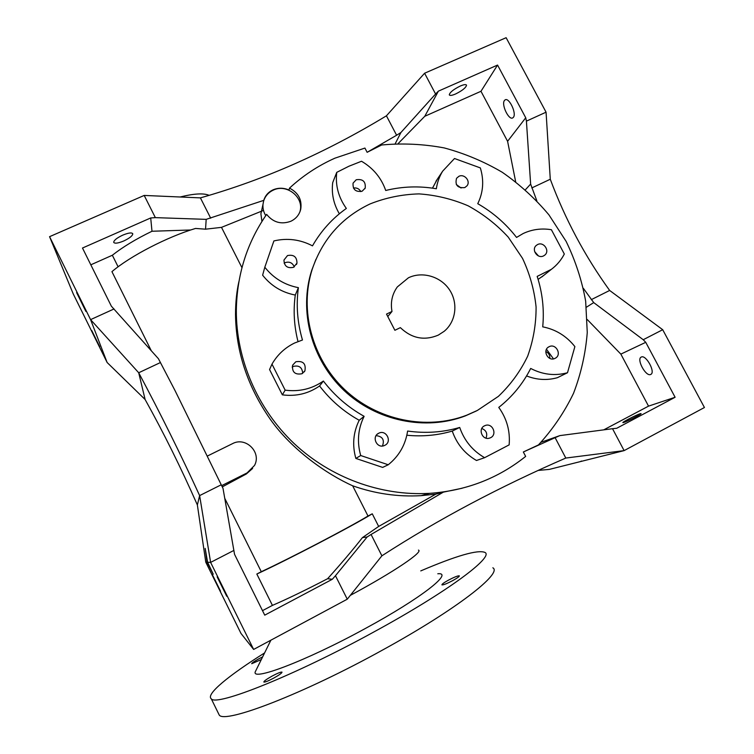 <?xml version="1.0" encoding="UTF-8"?>
<svg xmlns="http://www.w3.org/2000/svg" width="754" height="754" viewBox="0 0 754 754"><rect width="100%" height="100%" fill="white"/><g stroke="black" fill="none" stroke-linecap="round" stroke-linejoin="round"><path stroke-width="1.13" d="M151.271 350.695L111.931 271.647C130.178 256.087 167.661 236.709 195.55 228.443L205.54 229.188L206.191 219.357L263.768 200.366C265.314 195.399 268.528 191.836 273.419 189.678C278.537 187.661 283.721 187.774 288.971 190.008L289.498 188.123C298.339 192.732 302.09 199.735 300.752 209.15C299.385 214.692 296.077 218.735 290.827 221.271C281.214 224.73 273.146 222.439 266.624 214.381C246.973 242.76 236.869 274.805 236.322 310.507C236.181 359.168 257.321 408.517 293.777 443.22C330.412 477.725 380.855 496.151 429.441 493.361C465.953 490.788 498.026 478.479 525.651 456.415L523.342 451.985L538.431 444.945C552.729 429.412 564.435 412.184 573.54 393.277C581.032 373.682 585.604 353.419 587.262 332.476L585.66 301.129C581.89 280.384 575.377 260.479 566.141 241.412L548.921 214.852C535.255 198.585 519.704 184.4 502.268 172.28C483.964 161.535 464.605 153.411 444.191 147.916C423.437 144.033 402.589 143.053 381.665 144.985L367.132 152.308L396.613 135.249L386.425 115.814L424.596 73.232L435.586 94.014L400.902 132.525L395.228 143.712M299.932 211.808L300.12 211.063C303.881 197.058 286.567 183.514 273.316 190.112C268.396 192.421 265.154 196.125 263.58 201.224L262.995 204.343C262.665 208.349 263.589 212.11 265.757 215.635M206.191 219.357L155.352 217.633L144.193 195.437L49.566 236.671L73.27 293.975L107.134 362.504L145.107 399.497C163.58 432.664 180.998 467.819 197.369 504.973L205.776 562.173L207.058 562.23L213.222 574.18L207.595 562.258L210.611 562.399L253.636 649.439L347.264 599.194L335.464 575.717L332.307 579.279L327.622 578.704C305.804 590.043 287.406 598.94 272.43 605.396L262.505 610.646M207.058 562.23L205.182 548.412L207.595 562.258M293.504 267.312L296.963 263.165C296.944 256.888 293.787 254.352 287.5 255.568L283.956 260.055C284.22 266.171 287.406 268.584 293.504 267.312M294.286 266.888C292.486 262.731 289.423 261.327 285.087 262.656L284.145 263.203M384.851 445.312C392.542 441.759 386.171 429.196 378.744 433.23L378.687 433.258C371.279 436.613 376.83 448.856 384.267 445.576L384.851 445.312M382.457 446C384.7 439.855 382.58 436.406 376.095 435.642M490.618 437.697C497.499 434.511 492.55 422.834 485.435 425.426L484.464 425.831C477.734 428.894 482.24 440.374 489.327 438.187L490.618 437.697M486.01 438.14C487.706 433.597 486.302 430.374 481.806 428.479M555.133 358.31C562.314 355.002 555.962 342.929 549.053 346.746L549.035 346.755C541.956 349.969 547.969 361.939 554.906 358.423L555.133 358.31M549.826 358.386C549.996 355.238 548.667 352.938 545.83 351.496M301.939 373.748L304.899 370.864C306.143 363.673 303.127 360.638 295.841 361.75L292.618 365.181C291.902 372.127 295.002 374.983 301.939 373.748M302.693 373.324C302.231 367.349 299.065 365.059 293.212 366.435L292.166 367.066M362.156 191.205L365.2 188.057C365.841 181.544 362.844 178.783 356.218 179.763L353.07 183.128C352.627 189.546 355.662 192.242 362.156 191.205M360.874 191.629C359.187 188.726 356.708 187.539 353.419 188.048M464.822 187.586L467.046 185.767C470.845 181.054 464.304 173.486 458.884 176.323L456.547 178.293C454.841 185.182 457.603 188.274 464.822 187.586M461.08 188.029L456.311 184.494M543.587 255.879L544.661 255.201C550.279 251.101 543.709 241.242 537.583 244.56L536.358 245.37C530.957 249.565 537.564 259.178 543.587 255.879M538.441 255.917L534.624 251.582M623.699 422.476L622.908 422.626C621.626 422.476 636.357 414.888 640.155 413.748L641.013 413.578C642.361 413.701 627.328 421.429 623.699 422.476M438.262 335.134L444.172 331.308C456.066 321.534 458.357 302.901 449.45 289.724C440.666 276.464 422.344 271.082 408.461 277.774L397.311 286.944C392.118 294.22 390.346 302.392 391.995 311.468L386.519 314.098L394.889 330.29L400.355 327.632C411.712 338.442 424.351 340.94 438.262 335.134M387.773 316.529L391.995 311.468M460.223 86.06C463.917 84.495 466.019 84.203 466.528 85.193C465.963 87.7 462.334 90.621 455.623 93.958C451.929 95.532 449.818 95.824 449.29 94.834C449.818 92.346 453.465 89.424 460.223 86.06M122.723 235.154C128.472 232.798 131.827 232.336 132.779 233.787C132.61 235.795 129.613 238.179 123.807 240.95C118.067 243.316 114.702 243.778 113.703 242.326C113.863 240.328 116.87 237.934 122.723 235.154M504.426 100.508C501.137 104.514 508.761 120.489 512.729 117.897L513.399 117.304C516.82 113.505 509.12 97.209 505.152 99.858L504.426 100.508M641.315 357.038L641.126 357.132C636.348 359.404 645.886 376.877 650.627 374.493L650.881 374.37C655.716 372.099 645.924 354.399 641.315 357.038M91.781 330.591L99.745 346.765L91.781 330.591M76.616 292.58L85.89 311.43L76.616 292.58M217.152 576.867L226.747 596.244L217.143 576.876M212.345 574.605L220.536 591.183L212.336 574.605M551.391 229.716C541.447 228.104 532.041 229.376 523.172 233.523L516.556 237.425C505.83 223.618 492.899 212.374 477.753 203.693C483.295 192.336 484.153 180.404 480.336 167.906L454.502 158.51L442.683 171.139C439.365 176.511 437.263 182.383 436.359 188.764C419.271 185.833 402.391 186.398 385.718 190.479C381.326 177.906 373.258 168.17 361.515 161.252L348.885 166.248L336.746 172.355C335.228 185.305 338.423 197.341 346.35 208.443C332.382 218.358 321.091 230.837 312.495 245.861C300.167 239.442 287.302 237.802 273.891 240.941L264.814 267.227C273.457 278.179 284.644 284.984 298.386 287.66C296.002 305.182 297.359 322.627 302.477 339.997L294.569 343.023C284.899 347.745 277.368 354.785 271.987 364.135L285.153 390.148C299.225 391.986 311.977 388.951 323.381 381.043C334.54 395.624 348.122 407.386 364.125 416.321C357.99 428.781 356.859 441.853 360.704 455.529L388.244 464.766C399.054 456.047 405.511 444.803 407.603 431.043C425.454 433.578 442.815 432.381 459.704 427.461C464.313 440.675 472.617 450.751 484.615 457.687L509.139 444.879C510.307 431.165 506.848 418.677 498.771 407.405C512.305 396.717 522.946 383.729 530.693 368.452C542.729 374.691 555.001 376.114 567.508 372.73L574.878 346.595C566.414 335.973 555.698 329.394 542.72 326.85C544.35 309.743 542.494 292.92 537.168 276.388L551.381 269.329C556.857 265.219 561.174 260.111 564.322 254.023L551.391 229.716M210.696 218.189L200.404 197.878C232.76 188.707 264.371 177.275 295.248 163.59C326.218 149.839 356.614 133.91 386.425 115.814M538.13 470.439L549.327 469.393L624.114 450.619L565.802 458.055C532.861 472.372 501.137 487.621 470.609 503.795C439.959 520.053 410.393 537.385 381.892 555.811L371.072 534.463L367.132 536.999L335.464 575.717M462.089 488.253L443.352 492.136L371.072 534.463M315.917 259.376L311.704 270.384C298.603 310.987 311.298 359.469 343.852 390.299C376.416 421.118 425.529 431.165 465.369 415.878L476.321 410.987M370.101 203.919C341.901 217.322 322.627 239.037 312.288 269.065C299.131 309.837 311.883 358.546 344.587 389.516C377.302 420.478 426.641 430.572 466.651 415.218L477.376 410.44L498.366 396.387C510.609 384.747 520.373 371.345 527.668 356.18C533.361 340.346 536.169 323.947 536.085 307.001C534.332 290.092 529.808 273.881 522.522 258.358L508.253 237.142C496.584 224.485 483.21 214.042 468.121 205.804C452.353 199.056 435.982 195.079 419.017 193.891C402.061 194.362 385.756 197.708 370.101 203.919M367.132 152.308L364.927 148.067L334.927 158.17C318.179 165.644 303.042 175.625 289.498 188.123M236.803 298.396L236.04 300.733M440.977 492.767L442.768 492.051M209.15 195.343C203.665 193.005 193.985 193.552 180.112 197.001M155.352 217.633L150.706 217.953L82.488 248.028L111.356 306.181L158.434 358.725L175.069 390.666L223.014 488.394L234.541 554.322L264.739 615.151L332.307 579.279M443.352 492.136L435.859 494.124L378.668 526.433L362.429 537.621L367.132 536.999M362.429 537.621C352.683 550.052 341.081 563.747 327.622 578.704M144.193 195.437L200.404 197.878M90.829 264.814L112.346 255.238C122.874 246.944 136.097 238.952 151.988 231.252L150.706 217.953M151.988 231.252L190.668 229.989M381.892 555.811L347.264 599.194M205.54 229.188L221.497 227.359L263.495 210.404M261.591 210.696L260.903 213.787L261.93 221.45M263.768 200.366L263.58 201.224M546.509 349.243L553.474 358.866M603.747 429.855L648.534 406.133L675.113 397.264L616.734 428.263L612.531 428.706L624.114 450.619L704.434 407.518L662.7 329.705L643.228 339.724L593.718 302.599L583.37 288.339M648.534 406.133L620.853 354.116L645.744 342.316L643.228 339.724M675.113 397.264L645.744 342.316M536.829 200.8L530.637 184.08L526.415 121.14L546.066 112.186L506.123 37.7L424.596 73.232M515.651 181.705L507.593 141.3L480.977 91.281L497.555 65.061L438.394 91.14L435.586 94.014M507.593 141.3L525.736 117.775L497.555 65.061M406.849 435.237C422.419 436.755 437.556 435.369 452.259 431.071L459.704 427.461M264.833 267.18L262.618 275.191C271.025 285.841 281.911 292.467 295.285 295.059L298.386 287.66M295.285 295.059C293.165 310.554 294.069 326.039 298 341.534M271.987 364.135L269.564 369.545L282.364 394.851C296.058 396.623 308.461 393.663 319.573 385.963C330.422 400.148 343.636 411.59 359.206 420.27C353.23 432.41 352.109 445.124 355.85 458.432L382.646 467.405L388.244 464.766M336.746 172.355L332.702 182.638C331.364 193.552 333.579 203.938 339.357 213.797M437.414 179.066L432.476 188.151M538.102 279.395L543.917 275.248M526.565 375.935C536.867 379.95 547.131 380.544 557.376 377.697L567.508 372.73M452.259 431.071C456.726 443.927 464.803 453.729 476.49 460.487L484.615 457.687M238.895 281.647C236.69 291.355 235.559 302.25 235.512 314.352C235.955 351.505 247.501 386.425 270.158 419.101C291.93 450.119 327.283 474.426 352.655 485.793C375.068 493.71 397.886 496.999 421.109 495.661L435.859 494.124M359.206 420.27L364.125 416.321M319.573 385.963L323.381 381.043M565.802 458.055L555.114 437.669L523.342 451.985M525.397 189.763L530.637 184.08M586.414 307.208L593.718 302.599M546.066 112.186L550.279 179.245L531.796 187.935M550.279 179.245C565.151 219.188 584.944 256.256 609.656 290.46L591.249 299.668M541.052 442.278L559.873 435.605L555.114 437.669M396.613 135.249L400.902 132.525M205.776 562.173L240.997 633.454L253.636 649.439M233.928 550.401L210.611 562.399L199.631 495.595C180.979 454.888 160.668 413.937 138.708 372.759L90.584 319.63L107.134 362.504M526.415 121.14L525.736 117.775M580.731 461.505L581.315 461.033M49.566 236.671L90.584 319.63L114.043 308.952M612.531 428.706L559.873 435.605M197.369 504.973L199.631 495.595L221.271 484.765M145.107 399.497L138.708 372.759L160.413 362.551M609.656 290.46L662.7 329.705M480.977 91.281L424.785 116.276L438.394 91.14M620.853 354.116L587.281 319.573M424.785 116.276L398.159 143.58M282.364 394.851L285.153 390.148M262.618 275.191L264.814 267.227M355.85 458.432L360.704 455.529M207.595 455.934L232.486 443.663C245.672 436.377 261.761 452.249 254.532 465.416L247.114 472.899L221.685 485.623M252.628 468.432L246.341 473.974L222.289 486.896M378.668 526.433L372.259 513.804C352.995 525.717 287.51 559.939 256.831 574.039L272.43 605.396M372.259 513.804L367.999 516.028C348.725 527.725 290.563 558.111 261.28 571.711L256.831 574.039M224.758 498.328L261.28 571.711M367.999 516.028L352.655 485.793M112.346 255.238L118.105 266.803M241.949 267.67L221.497 227.359M418.461 550.1C423.55 551.768 394.172 571.796 350.299 595.387M261.327 659.533L251.713 663.727C251.732 663.068 254.117 661.428 258.876 658.789L262.628 656.894M448.376 580.194C454.21 577.13 457.857 575.67 459.309 575.83C459.525 576.452 457.386 578.016 452.9 580.514C447.018 583.605 443.361 585.066 441.938 584.897C441.74 584.256 443.889 582.691 448.376 580.194M272.156 676.055C277.538 673.209 280.808 671.889 281.977 672.106C282.1 672.945 279.348 674.943 273.721 678.1C268.301 680.966 265.022 682.295 263.862 682.068C263.787 681.211 266.548 679.203 272.156 676.055M437.791 573.766C454.059 572.116 421.778 597.894 365.275 628.525C305.313 661.437 248.952 682.464 255.597 671.135L256.068 670.174M420.76 570.901C456.377 555.679 477.763 549.515 484.916 552.409C494.379 556.612 448.338 591.409 374.135 631.814C294.729 675.499 216.134 706.705 211.29 698.817C205.399 694.425 229.046 675.235 264.588 652.926M492.843 567.8C502.805 572.955 457.32 608.996 383.155 649.712C303.805 693.774 224.626 724.057 219.235 715.046L218.208 712.945M246.341 473.974L247.114 472.899M300.752 209.15L300.12 211.063M296.445 264.522L296.963 263.165M377.424 434.097L378.744 433.23M484.106 426.029L485.435 425.426M548.394 347.132L549.053 346.746M304.258 371.863L304.899 370.864M364.87 188.745L365.2 188.057M465.369 415.878L466.651 415.218M311.704 270.384L312.288 269.065M260.903 213.787L262.995 204.343M421.109 495.661L429.441 493.361M235.512 314.352L236.322 310.507M435.925 181.309L442.683 171.139M541.796 276.935L551.381 269.329M270.893 640.174L255.597 671.135M211.29 698.817L219.235 715.046"/></g></svg>
